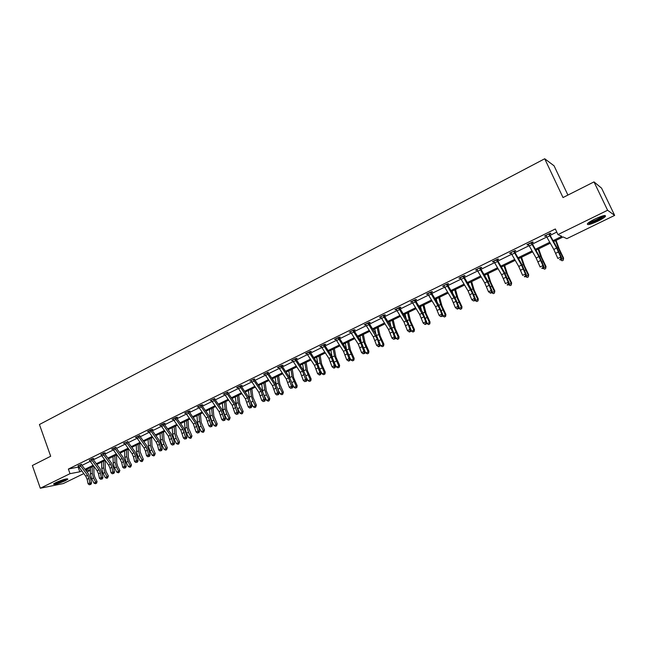 <?xml version="1.0" encoding="UTF-8"?>
<svg xmlns="http://www.w3.org/2000/svg" width="647" height="647" viewBox="0 0 647 647"><rect width="100%" height="100%" fill="white"/><g stroke="black" fill="none" stroke-linecap="round" stroke-linejoin="round"><path stroke-width="0.97" d="M55.86 482.573C62.896 479.548 66.908 478.408 67.886 479.152L65.493 480.64C58.521 483.641 54.518 484.773 53.499 484.045L55.86 482.573L65.056 479.184M594.779 219.082C602.567 215.548 606.102 214.683 605.39 216.478C604.185 217.715 601.718 219.26 597.99 221.112C590.274 224.606 586.764 225.463 587.444 223.684C588.608 222.471 591.051 220.934 594.779 219.082M567.912 195.07L554.075 165.81L544.717 158.766L39.435 424.513L50.684 456.256L32.35 465.517L40.308 488.234L70.013 473.677L79.816 471.8L81.708 470.87M544.717 158.766L563.011 197.553L594.003 181.896L601.573 188.156L614.65 215.394L566.829 238.654L563.108 236.948L553.597 241.59M90.394 470.377L87.03 472.019M83.778 473.596L63.325 483.544L40.308 488.234M594.003 181.896L607.598 210.259L614.65 215.394M92.885 458.852L93.71 458.448L92.189 458.715L89.537 460.341M116.031 447.19L111.64 449.139L112.691 448.969L120.277 459.451L121.717 462.605L122.712 467.183L124.596 466.277L126.214 466.519L125.211 461.942L123.059 457.219L116.08 447.797L114.576 448.047L122.154 458.537L123.593 461.699L124.596 466.277L124.782 467.846L124.03 468.202L124.782 467.846M139.784 435.488L135.352 437.469L136.436 437.307L144.03 447.942L145.486 451.137L146.545 455.755L148.478 454.825L150.064 455.092L149.012 450.482L146.82 445.702L139.833 436.118L138.361 436.345L145.955 447.012L147.419 450.207L148.478 454.825L148.656 456.41L147.88 456.782L148.656 456.41M164.152 423.793L165.042 423.356L163.626 423.55L159.672 425.5L160.788 425.338L168.398 436.143L170.994 444.028L172.975 443.074L174.536 443.365L173.42 438.723L171.196 433.878L164.192 424.141L162.761 424.343L170.371 435.18L172.975 443.074L173.145 444.691L172.353 445.071L173.145 444.691M189.15 411.492L190.064 411.047L188.689 411.217L184.63 413.215L185.786 413.069M214.804 398.512L210.251 400.606L211.448 400.469M241.169 385.903L242.132 385.434L240.838 385.547L236.559 387.65L237.797 387.537M268.222 372.171L263.58 374.354L264.866 374.241M296.051 358.899L297.07 358.406L295.881 358.454L291.352 360.678L292.67 360.565M324.624 344.333L324.648 344.859L325.692 344.317L324.559 344.341L319.909 346.63L321.26 346.501M354.03 329.833L354.055 330.391L355.13 329.841L354.046 329.816L349.267 332.178L350.658 332.032M384.286 314.935L384.31 315.51L385.41 314.935L384.399 314.879L379.474 317.305L380.905 317.151M415.447 300.168L416.579 299.601L415.633 299.504L410.562 302.003L412.042 301.842M447.481 283.831L447.506 284.413L448.678 283.815L447.797 283.677L442.58 286.241L444.093 286.071M480.527 268.141L481.74 267.551L480.931 267.365L475.553 270.009L477.122 269.823M514.567 251.4L515.813 250.785L515.085 250.551L509.545 253.276L511.154 253.074M549.659 234.133L550.937 233.502L550.306 233.219L544.588 236.034L546.246 235.815M553.072 240.652L561.839 236.365L557.949 234.586L555.328 228.981L68.372 469.051L78.748 466.956M81.991 465.363L90.111 461.376M93.362 459.782L101.611 455.723M104.863 454.129L113.257 450.005M116.517 448.403L125.057 444.206M128.316 442.605L137.002 438.342M140.27 436.733L149.101 432.39M152.369 430.789L161.354 426.373M164.629 424.764L173.768 420.275M177.052 418.658L186.344 414.096M189.628 412.479L199.09 407.828M202.374 406.219L212.006 401.488M215.289 399.87L225.083 395.058M228.383 393.441L238.347 388.54M241.646 386.922L251.788 381.94M255.088 380.315L265.407 375.244M268.715 373.618L279.221 368.458M282.521 366.833L293.22 361.576M296.528 359.958L307.422 354.605M310.722 352.979L321.818 347.528M325.126 345.902L336.416 340.354M339.724 338.729L351.216 333.084M354.532 331.458L366.234 325.7M369.542 324.074L381.471 318.219M384.779 316.593L396.926 310.625M400.234 308.999L412.608 302.917M415.916 301.292L428.524 295.097M431.832 293.471L444.675 287.163M447.975 285.537L461.06 279.108M464.368 277.49L477.704 270.939M481.004 269.314L494.591 262.633M497.891 261.016L511.737 254.214M515.036 252.589L529.157 245.658M532.441 244.04L546.836 236.964M550.12 235.354L556.776 232.079M531.98 242.835L533.241 242.213L532.562 241.954L526.933 244.72L528.559 244.509M497.397 259.261L497.422 259.859L498.643 259.229L497.883 259.018L492.424 261.712L494.009 261.509M463.891 276.326L465.08 275.743L464.239 275.582L458.941 278.186L460.486 278.008M431.355 292.339L432.511 291.765L431.598 291.651L426.454 294.183L427.95 294.013M399.741 307.333L399.765 307.907L400.881 307.325L399.903 307.252L394.905 309.711L396.36 309.549M369.073 322.974L370.157 322.441L369.113 322.408L364.261 324.794L365.676 324.648M339.246 337.653L340.306 337.127L339.198 337.127L334.483 339.449L335.858 339.319M310.228 351.442L310.253 351.944L311.28 351.41L310.115 351.442L305.53 353.699L306.864 353.577M282.027 365.353L282.052 365.814L283.046 365.296L281.833 365.369L277.377 367.561L278.679 367.447M254.595 378.891L249.977 381.051L251.246 380.946M227.89 392.058L223.312 394.169L224.533 394.047M201.896 405.224L202.826 404.771L201.468 404.925L197.351 406.955L198.532 406.809M176.574 417.679L177.472 417.242L176.081 417.428L172.07 419.402L173.21 419.248M151.891 429.826L152.773 429.39L151.341 429.6L147.435 431.525L148.535 431.363L156.137 442.079L157.609 445.29L158.685 449.924L160.65 448.986L162.219 449.269L161.135 444.635L158.927 439.831L151.932 430.166L150.476 430.384L158.086 441.133L159.566 444.343L160.65 448.986L160.82 450.587L160.035 450.967L160.82 450.587M127.839 441.658L123.423 443.341L124.491 443.171L132.077 453.733L133.525 456.903L134.552 461.505L136.46 460.591L138.07 460.842L137.035 456.248L134.867 451.493L127.88 441.998L126.391 442.233L133.986 452.811L135.433 455.989L136.46 460.591L136.646 462.168L135.878 462.532L136.646 462.168M104.393 453.191L105.226 452.787L103.722 453.037L101.037 454.687M81.514 464.198L78.174 465.921M68.372 469.051L70.013 473.677M557.949 234.586L607.598 210.259M85.97 470.612L90.386 469.771M550.314 243.191L535.926 250.211M532.635 251.82L518.522 258.703M515.23 260.312L501.385 267.065M498.085 268.675L484.506 275.307M481.206 276.916L467.87 283.418M464.57 285.028L451.485 291.409M448.185 293.026L435.342 299.286M432.034 300.904L419.434 307.05M416.126 308.659L403.76 314.701M400.453 316.31L388.305 322.238M384.997 323.856L373.076 329.671M369.76 331.288L358.058 336.998M354.75 338.607L343.25 344.22M339.942 345.838L328.652 351.345M325.344 352.955L314.256 358.365M310.948 359.983L300.062 365.288M296.755 366.906L286.055 372.122M282.755 373.74L272.241 378.867M268.942 380.476L258.614 385.515M255.314 387.124L245.173 392.074M241.873 393.683L231.909 398.544M228.609 400.153L218.815 404.925M215.524 406.534L205.9 411.233M202.608 412.835L193.154 417.452M189.862 419.054L180.57 423.591M177.286 425.192L168.147 429.648M164.872 431.25L155.887 435.633M152.611 437.235L143.78 441.537M140.504 443.138L131.826 447.368M128.559 448.969L120.027 453.126M116.759 454.72L108.373 458.82M108.389 475.99L107.556 477.947L106.828 478.295L105.307 477.672L108.389 475.99L106.165 471.752L105.283 468.557L105.081 460.421L96.856 464.433M93.605 466.018L85.493 469.981M84.959 469.285L93.071 465.322M96.33 463.729L104.579 459.702M107.839 458.108L116.234 454.008M119.493 452.415L128.025 448.25M131.301 446.648L139.978 442.411M143.246 440.809L152.077 436.499M155.353 434.897L164.338 430.514M167.613 428.912L176.752 424.448M180.036 422.847L189.336 418.302M192.62 416.7L202.082 412.082M205.366 410.473L214.99 405.774M218.29 404.165L228.076 399.385M231.375 397.768L241.339 392.907M244.639 391.289L254.781 386.34M258.08 384.73L268.408 379.684M271.708 378.074L282.221 372.939M285.521 371.321L296.221 366.097M299.529 364.487L310.414 359.166M313.722 357.548L324.81 352.138M328.118 350.52L339.408 345.005M342.716 343.387L354.216 337.774M357.524 336.157L369.227 330.439M372.543 328.822L384.464 322.999M387.771 321.381L399.919 315.453M403.227 313.835L415.592 307.794M418.908 306.177L431.509 300.022M434.816 298.413L447.651 292.137M450.959 290.527L464.036 284.138M467.344 282.521L480.672 276.01M483.972 274.401L497.559 267.761M500.859 266.152L514.705 259.39M517.996 257.781L532.109 250.89M535.401 249.281L549.788 242.253M78.174 467.239L79.816 471.8M545.009 235.823L545.235 236.309M527.402 244.493L527.62 244.97M510.062 253.026L510.281 253.503M492.982 261.437L493.2 261.914M476.16 269.71L476.37 270.187M459.588 277.87L459.799 278.339M443.26 285.909L443.47 286.378M427.174 293.827L427.376 294.288M411.322 301.631L411.524 302.092M395.705 309.315L395.899 309.776M380.307 316.901L380.501 317.353M365.126 324.365L365.32 324.826M350.164 331.733L350.35 332.186M335.413 338.996L335.599 339.449M320.863 346.153L321.049 346.606M306.516 353.213L306.702 353.658M292.387 360.201L300.297 372.243L303.354 380.533L305.627 379.441L306.993 379.902L305.538 375.058L303.12 369.906L296.083 359.271L294.862 358.956L292.371 360.185L292.549 360.622M545.866 235.403L553.8 249.435L557.86 258.452L560.731 257.077L561.612 257.91L556.606 246.984L549.683 234.554L549.036 234.271L556.655 248.052L560.731 257.077L560.723 259.123L559.574 259.673L561.07 259.455L560.723 259.123M549.036 234.271L549.02 233.85M549.635 233.543L549.683 234.554M561.07 259.455L561.612 257.91M556.064 240.393L559.259 249.079L563.594 258.113L563.254 260.223L562.122 260.765L560.407 259.77M560.456 259.876L563.302 258.517L558.126 247.599L555.571 240.627M563.254 260.223L563.594 258.113M528.195 244.097L536.128 257.991L540.116 266.968L542.946 265.61L543.86 266.41L538.943 255.557L532.004 243.256L531.308 242.989L538.943 256.633L542.946 265.61L542.946 267.632L541.814 268.173L542.178 268.497L543.31 267.955L542.946 267.632M531.308 242.989L528.211 244.121M531.955 242.253L532.004 243.256M543.31 267.955L543.86 266.41M510.79 252.67L518.732 266.427L522.647 275.347L525.429 274.013L526.383 274.789L521.547 263.992L514.591 251.812L513.855 251.578L521.498 265.084L525.429 274.013L525.437 276.018L524.321 276.552L524.709 276.859L525.817 276.326L525.437 276.018M513.855 251.578L513.839 251.165M514.543 250.818L514.591 251.812M525.817 276.326L526.383 274.789M538.668 248.877L541.725 257.555L546.019 266.532L545.647 268.634L544.531 269.168L542.825 268.19M542.873 268.295L545.672 266.952L540.568 256.099L538.118 249.144M545.647 268.634L546.019 266.532M521.539 257.231L524.458 265.901L528.704 274.821L528.316 276.916L527.208 277.442L525.501 276.471M525.558 276.576L528.316 275.258L523.277 264.477L520.932 257.53M528.316 276.916L528.704 274.821M604.039 215.588L604.015 215.686C603.667 217.157 594.011 222.123 589.829 222.989L588.074 223.086M589.093 222.317L590.024 222.164C595.183 220.595 599.437 218.5 602.786 215.888M588.932 223.547C595.604 221.492 600.926 218.848 604.905 215.613L605.01 215.483M66.592 478.853C65.218 479.912 62.508 481.109 58.456 482.452L54.445 483.325M53.895 483.689L58.165 482.686L67.239 478.772M496.67 260.037L493.661 261.121L501.595 274.724L505.436 283.596L508.178 282.286L509.173 283.03L504.409 272.298L497.446 260.248L496.67 260.037L504.32 273.406L508.178 282.286L508.194 284.268L507.102 284.793L507.499 285.092L508.591 284.567L508.194 284.268M508.591 284.567L509.173 283.03M504.66 265.472L507.458 274.126L511.648 282.982L511.235 285.076L510.151 285.594L508.445 284.64M508.502 284.737L511.219 283.443L506.245 272.727L504.005 265.788M511.235 285.076L511.648 282.982M476.766 269.419L484.716 282.901L488.493 291.732L491.186 290.438L492.213 291.158L487.531 280.483L480.559 268.554L479.742 268.368L489.205 285.335L491.186 290.438L491.219 292.404L490.135 292.913L490.547 293.204L491.623 292.687L491.219 292.404M479.742 268.368L479.726 267.955M480.511 267.575L480.559 268.554M491.623 292.687L492.213 291.158M488.493 291.732L490.135 292.913M488.032 273.584L490.701 282.221L494.842 291.021L494.413 293.115L493.337 293.625L491.639 292.662M491.696 292.784L494.373 291.498L489.464 280.855L487.328 273.924M484.926 276.018L484.676 275.218M494.413 293.115L494.842 291.021M463.066 276.568L460.154 277.62L468.088 290.956L471.792 299.739L474.453 298.461L475.513 299.157L470.903 288.546L463.923 276.73L463.066 276.568L472.52 293.382L474.453 298.461L474.486 300.41L473.426 300.92L474.914 300.685L474.486 300.41M463.875 275.759L463.923 276.73M474.914 300.685L475.513 299.157M471.792 299.739L473.426 300.92M471.647 281.574L474.194 290.204L478.287 298.946L478.044 300.831L476.782 301.534L475.011 300.443M475.141 300.701L477.777 299.44L472.933 288.861L470.895 281.946M468.8 284.979L468.282 283.216M477.834 301.033L478.287 298.946M443.753 285.667L451.703 298.898L455.351 307.624L457.971 306.371L459.055 307.042L454.526 296.488L447.538 284.793L446.64 284.656L456.086 301.308L457.971 306.371L458.011 308.296L456.96 308.797L457.397 309.064L458.448 308.562L458.011 308.296M446.64 284.656L446.624 284.251M458.448 308.562L459.055 307.042M455.351 307.624L456.96 308.797M455.504 289.452L457.93 298.065L461.982 306.751L461.723 308.627L460.462 309.331L458.626 308.118M458.828 308.506L461.424 307.268L456.645 296.755L454.704 289.848M452.851 293.681L452.124 291.101M461.505 308.837L461.424 307.268L461.982 306.751M430.457 292.614L427.627 293.633L435.56 306.71L439.143 315.404L441.723 314.159L442.847 314.814L438.383 304.316L431.387 292.735L430.457 292.614L439.887 309.12L441.723 314.159L441.772 316.076L440.744 316.569L442.224 316.326L441.772 316.076M431.331 291.781L431.387 292.735M442.224 316.326L442.847 314.814M439.143 315.404L440.744 316.569M439.588 297.216L441.901 305.813L445.904 314.45L445.646 316.31L444.384 317.014L442.491 315.679M442.758 316.197L445.314 314.976L440.591 304.527L438.739 297.628M437.081 302.157L436.207 298.865M445.411 316.529L445.314 314.976L445.904 314.45M411.702 301.445L419.652 314.418L423.17 323.063L425.718 321.842L426.866 322.465L422.483 312.024L415.471 300.556L414.509 300.467L423.931 316.82L425.718 321.842L425.775 323.735L424.756 324.22L425.225 324.47L426.236 323.977L425.775 323.735M414.509 300.467L411.718 301.462M415.423 299.61L415.471 300.556M426.236 323.977L426.866 322.465M423.17 323.063L424.756 324.22M423.906 304.866L426.106 313.455L430.061 322.028L429.802 323.88L428.54 324.584L426.583 323.144M426.915 323.783L429.438 322.57L424.772 312.186L423.017 305.303M421.504 310.423L420.518 306.524M429.551 324.107L429.438 322.57L430.061 322.028M396.029 309.161L403.979 322.012L407.432 330.609L409.939 329.404L411.128 330.01L406.809 319.626L399.797 308.271L398.795 308.198L408.2 324.406L409.939 329.404L410.012 331.28L409.009 331.757L409.478 332L410.481 331.523L410.012 331.28M398.795 308.198L396.045 309.177M410.481 331.523L411.128 330.01M407.432 330.609L409.009 331.757M380.582 316.763L388.532 329.501L391.928 338.049L394.395 336.869L395.608 337.443L391.354 327.123L384.342 315.873L383.307 315.817L392.697 331.887L394.395 336.869L394.468 338.721L393.481 339.198L394.953 338.955L394.468 338.721M394.953 338.955L395.608 337.443M391.928 338.049L393.481 339.198M368.046 323.33L365.369 324.276L373.303 336.877L376.635 345.385L379.069 344.212L380.307 344.778L376.125 334.507L369.105 323.363L368.046 323.33L377.419 339.263L379.069 344.212L379.15 346.056L378.18 346.517L378.673 346.743L379.652 346.274L379.15 346.056M369.049 322.432L369.105 323.363M379.652 346.274L380.307 344.778M376.635 345.385L378.18 346.517M350.342 331.644L358.284 344.147L361.568 352.615L363.962 351.458L365.231 352L361.107 341.786L354.087 330.746L352.995 330.73L360.678 342.991L363.962 351.458L364.051 353.286L363.096 353.747L364.56 353.497L364.051 353.286M364.56 353.497L365.231 352M361.568 352.615L363.096 353.747M338.155 338.033L335.558 338.947L343.484 351.321L346.703 359.74L349.073 358.608L350.359 359.125L346.307 348.968L339.279 338.033L338.155 338.033L345.838 350.181L349.073 358.608L349.17 360.411L348.223 360.864L348.741 361.066L349.687 360.614L349.17 360.411M339.222 337.127L339.279 338.033M349.687 360.614L350.359 359.125M346.703 359.74L348.223 360.864M320.944 346.113L328.886 358.389L332.057 366.768L334.386 365.652L335.704 366.145L331.709 356.044L324.681 345.215L323.532 345.231L331.207 357.265L334.386 365.652L334.491 367.439L333.553 367.884L334.087 368.086L335.017 367.633L334.491 367.439M335.017 367.633L335.704 366.145M332.057 366.768L333.553 367.884M306.557 353.197L314.491 365.369L317.604 373.699L319.909 372.591L321.244 373.076L317.313 363.024L310.285 352.291L309.104 352.332L316.787 364.253L319.909 372.591L320.014 374.37L319.092 374.807L319.634 375.001L320.548 374.556L320.014 374.37M309.104 352.332L306.573 353.213M320.548 374.556L321.244 373.076M317.604 373.699L319.092 374.807M296.035 358.446L296.083 359.271M294.878 359.328L302.553 371.152L305.627 379.441L305.74 381.204L304.834 381.641L305.74 381.204M306.29 381.382L306.993 379.902M303.354 380.533L304.834 381.641M278.372 367.067L286.289 379.029L289.306 387.278L291.546 386.202L292.929 386.639L291.514 381.819L289.112 376.7L282.084 366.162L280.847 366.234L288.522 377.945L291.546 386.202L291.668 387.941L290.77 388.37L291.668 387.941M280.847 366.234L278.388 367.084M292.218 388.119L292.929 386.639M289.306 387.278L290.77 388.37M267.009 373.044L264.583 373.885L272.484 385.717L275.444 393.926L277.652 392.866L279.059 393.287L277.676 388.483L275.298 383.396L268.27 372.955L267.009 373.044L274.684 384.65L277.652 392.866L277.781 394.589L276.892 395.018L277.781 394.589M278.339 394.759L279.059 393.287M275.444 393.926L276.892 395.018M408.451 312.412L410.53 320.985L414.452 329.501L414.185 331.345L412.923 332.048L410.918 330.504M411.298 331.248L413.789 330.059L409.179 319.739L407.513 312.865M406.114 318.51L405.046 314.07M413.918 331.571L413.789 330.059L414.452 329.501M393.206 319.844L395.188 328.401L399.062 336.869L398.787 338.704L397.525 339.4L395.471 337.758M395.907 338.616L398.358 337.443L393.805 327.18L392.228 320.322M390.917 326.42L389.793 321.51M398.512 338.939L398.358 337.443L399.062 336.869M378.18 327.18L380.056 335.72L383.881 344.131L383.606 345.959L382.353 346.655L380.735 345.878L380.242 344.924M380.735 345.878L383.153 344.722L378.657 334.523L377.152 327.681M375.915 334.175L374.759 328.846M383.315 346.194L383.153 344.722L383.881 344.131M363.363 334.41L365.134 342.934L368.919 351.289L368.644 353.108L367.383 353.804L365.773 353.036L365.207 351.936M365.773 353.036L368.159 351.895L363.711 341.762L362.296 334.928M361.107 341.786L359.934 336.076M368.337 353.351L368.159 351.895L368.919 351.289M348.749 341.535L350.423 350.043L354.168 358.349L353.885 360.161L352.631 360.856L351.022 360.096L350.1 358.292M351.022 360.096L353.375 358.972L348.984 348.895L347.649 342.077M346.493 349.259L345.32 343.209M353.569 360.403L353.375 358.972L354.168 358.349M334.337 348.571L335.914 357.055L339.618 365.312L339.335 367.108L338.082 367.803L336.48 367.059L335.227 364.633M336.48 367.059L338.793 365.943L334.459 355.931L333.197 349.121M332.065 356.618L330.9 350.245M339.004 367.367L338.793 365.943L339.618 365.312M320.119 355.502L321.599 363.978L325.271 372.187L324.988 373.966L323.726 374.662L322.133 373.917L320.588 370.941M322.133 373.917L324.414 372.826L320.128 362.87L318.947 356.076M317.831 363.857L316.682 357.184M324.64 374.225L324.414 372.826L325.271 372.187M306.096 362.344L307.487 370.796L311.126 378.956L310.827 380.735L309.573 381.423L307.98 380.695L306.185 377.209M307.98 380.695L310.236 379.611L305.999 369.712L304.891 362.935M303.783 370.998L302.65 364.026M310.479 380.994L310.236 379.611L311.126 378.956M292.266 369.097L293.568 377.533L297.159 385.636L296.868 387.407L295.614 388.095L294.021 387.367L291.983 383.436M294.021 387.367L296.245 386.308L292.056 376.465L291.021 369.704M289.929 378.05L288.813 370.78M296.504 387.674L296.245 386.308L297.159 385.636M278.614 375.753L279.827 384.172L283.394 392.228L282.715 394.258L281.841 394.678L280.256 393.958L278 389.615M280.256 393.958L282.448 392.907L280.03 388.24L278.307 383.121L277.337 376.376M276.269 385.022L275.161 377.436M282.715 394.258L282.448 392.907L283.394 392.228M250.955 380.565L258.857 392.317L261.768 400.485L263.944 399.442L265.375 399.846L264.033 395.058L261.671 390.004L254.643 379.652L253.365 379.757L261.024 391.265L263.944 399.442L264.081 401.148L263.208 401.569L264.081 401.148M264.647 401.31L265.375 399.846M261.768 400.485L263.208 401.569M265.149 382.328L266.281 390.723L269.799 398.73L269.112 400.76L268.246 401.172L266.669 400.461L264.219 395.746M266.669 400.461L268.837 399.425L266.435 394.791L264.736 389.696L263.839 382.959M262.803 391.928L261.695 384.011M269.112 400.76L268.837 399.425L269.799 398.73M239.9 386.38L237.53 387.197L245.415 398.827L248.278 406.955L250.429 405.92L251.877 406.308L250.567 401.544L248.23 396.522L241.202 386.267L239.9 386.38L247.558 397.792L250.429 405.92L250.567 407.618L249.702 408.031L250.567 407.618M241.153 385.515L241.202 386.267M251.141 407.772L251.877 406.308M248.278 406.955L249.702 408.031M251.861 388.807L252.904 397.185L256.398 405.151L255.694 407.173L254.837 407.578L253.268 406.874L250.632 401.779M253.268 406.874L255.403 405.855L253.009 401.253L251.351 396.174L250.518 389.462M249.532 398.787L248.399 390.497M255.694 407.173L255.403 405.855L256.398 405.151M224.266 393.708L232.152 405.257L234.966 413.336L237.085 412.325L238.557 412.697L237.279 407.95L234.958 402.96L227.938 392.786L226.612 392.923L234.263 404.229L237.085 412.325L237.231 414.007L236.381 414.412L237.231 414.007M226.612 392.923L224.274 393.724M237.821 414.153L238.557 412.697M234.966 413.336L236.381 414.412M238.743 395.204L239.713 403.566L243.167 411.484L242.455 413.498L241.606 413.902L240.037 413.207L237.206 407.683M240.037 413.207L242.148 412.196L239.77 407.626L238.145 402.571L237.376 395.875M236.462 405.653L235.29 396.894M242.455 413.498L242.148 412.196L243.167 411.484M211.181 400.145L219.058 411.597L221.832 419.636L223.927 418.633L225.415 418.989L224.169 414.266L221.872 409.308L214.853 399.223L213.502 399.369L221.145 410.586L223.927 418.633L224.072 420.307L223.239 420.704L224.072 420.307M224.671 420.445L225.415 418.989M221.832 419.636L223.239 420.704M225.803 401.52L226.693 409.858L230.114 417.736L229.386 419.741L228.553 420.138L226.984 419.45L224.622 414.913L223.037 409.891L222.342 403.21M226.984 419.45L229.07 418.455L226.701 413.918L225.107 408.888L224.404 402.208M229.386 419.741L229.07 418.455L230.114 417.736M198.281 406.494L206.142 417.857L208.868 425.855L210.938 424.869L212.442 425.208L211.229 420.501L208.949 415.568L201.937 405.572L200.562 405.734L208.205 416.854L210.938 424.869L211.092 426.519L210.267 426.915L211.092 426.519M200.562 405.734L198.289 406.51M201.888 404.876L201.937 405.572M211.69 426.656L212.442 425.208M208.868 425.855L210.267 426.915M213.025 407.756L213.842 416.07L217.222 423.898L216.486 425.904L215.661 426.292L214.1 425.613L211.755 421.108L210.194 416.11L209.563 409.446M214.1 425.613L216.155 424.634L213.809 420.121L212.24 415.123L211.601 408.451M216.486 425.904L216.155 424.634L217.222 423.898M185.543 412.77L193.396 424.028L196.081 431.994L198.119 431.015L199.64 431.339L198.459 426.648L196.203 421.755L189.191 411.84L187.8 412.018L195.426 423.041L198.119 431.015L198.273 432.657L197.464 433.045L198.273 432.657M189.142 411.16L189.191 411.84M198.888 432.786L199.64 431.339M196.081 431.994L197.464 433.045M200.416 413.91L201.152 422.208L204.509 429.988L203.756 431.986L202.948 432.374L201.387 431.695L199.058 427.222L197.521 422.248L196.947 415.6M201.387 431.695L203.417 430.724L201.08 426.252L199.543 421.27L198.961 414.614M203.756 431.986L203.417 430.724L204.509 429.988M172.967 418.957L180.812 430.126L183.457 438.051L185.463 437.081L187.007 437.388L185.859 432.722L183.619 427.853L176.607 418.027L175.191 418.221L182.818 429.155L185.463 437.081L185.632 438.715L184.824 439.095L185.632 438.715M175.191 418.221L172.984 418.973M176.558 417.364L176.607 418.027M186.247 438.836L187.007 437.388M183.457 438.051L184.824 439.095M187.97 419.984L188.625 428.257L191.949 435.997L191.189 437.987L190.388 438.375L188.835 437.704L186.514 433.264L185.018 428.306L184.5 421.674M188.835 437.704L190.841 436.749L188.512 432.301L187.007 427.343L186.482 420.704M191.189 437.987L190.841 436.749L191.949 435.997M162.761 424.343L160.78 425.314M164.144 423.478L164.192 424.141M173.768 444.804L174.536 443.365M170.994 444.028L172.353 445.071M175.677 425.977L176.267 434.234L179.551 441.925L178.782 443.915L177.99 444.295L176.445 443.632L174.14 439.216L172.668 434.291L172.207 427.667M176.445 443.632L178.418 442.685L176.113 438.27L174.633 433.336L174.164 426.713M178.782 443.915L178.418 442.685L179.551 441.925M150.476 430.384L148.527 431.339M151.883 429.519L151.932 430.166M161.451 450.7L162.219 449.269M158.685 449.924L160.035 450.967M163.537 431.897L164.063 440.138L167.314 447.789L166.538 449.77L165.753 450.142L164.217 449.487L161.92 445.104L160.472 440.195L160.068 433.595M164.217 449.487L166.166 448.557L163.869 444.166L162.413 439.248L162.001 432.649M166.538 449.77L166.166 448.557L167.314 447.789M138.361 436.345L136.428 437.291M149.295 456.515L150.064 455.092M146.545 455.755L147.88 456.782M151.552 437.744L152.005 445.961L155.231 453.571L154.439 455.545L153.671 455.917L152.134 455.27L149.853 450.91L148.43 446.026L148.082 439.442M152.134 455.27L154.059 454.348L151.778 449.98L150.355 445.096L149.999 438.504M154.439 455.545L154.059 454.348L155.231 453.571M126.391 442.233L124.289 442.936M127.831 441.375L127.88 441.998M137.285 462.265L138.07 460.842M134.552 461.505L135.878 462.532M139.72 443.518L140.108 451.719L143.302 459.281L142.502 461.254L141.742 461.618L140.205 460.971L137.94 456.645L136.549 451.784L136.25 445.217M140.205 460.971L142.105 460.066L139.841 455.731L138.442 450.862L138.135 444.295M142.502 461.254L142.105 460.066L143.302 459.281M114.576 448.047L112.699 448.969M125.429 467.935L126.214 466.519M122.712 467.183L124.03 468.202M128.033 449.22L128.357 457.397L129.271 460.624L131.519 464.918L130.71 466.883L129.958 467.247L128.429 466.608L126.173 462.306L124.806 457.469L124.564 450.919M128.429 466.608L130.306 465.711L128.049 461.408L126.675 456.564L126.424 450.005M130.71 466.883L130.306 465.711L131.519 464.918M102.905 453.79L100.859 454.477L108.623 465.096L110.047 468.234L111.017 472.795L112.877 471.898L114.511 472.124L113.54 467.571L111.397 462.872L104.434 453.523L102.905 453.79L110.475 464.198L111.907 467.336L112.877 471.898L113.071 473.45L112.327 473.806L113.071 473.45M104.385 452.924L104.434 453.523M113.726 473.539L114.511 472.124M111.017 472.795L112.327 473.806M116.484 454.857L116.743 463.009L117.641 466.22L119.881 470.49L119.064 472.447L118.32 472.803L116.8 472.173L114.551 467.902L113.209 463.082L113.015 456.547M116.8 472.173L118.652 471.291L116.403 467.013L115.061 462.184L114.859 455.65M119.064 472.447L118.652 471.291L119.881 470.49M89.343 460.114L97.107 470.676L98.53 473.79L99.468 478.335L101.312 477.454L102.954 477.664L102.008 473.127L99.889 468.46L92.925 459.184L91.389 459.459L98.942 469.787L100.366 472.9L101.312 477.454L101.506 478.99L100.77 479.338L101.506 478.99M91.389 459.459L89.359 460.13M92.877 458.594L92.925 459.184M102.161 479.071L102.954 477.664M99.468 478.335L100.77 479.338M105.307 477.672L103.075 473.426L101.757 468.63L101.611 462.112M107.556 477.947L104.903 472.545L103.585 467.749L103.431 461.222M80.002 465.056L78.004 465.719L85.744 476.184L87.151 479.281L88.065 483.802L89.884 482.929L91.542 483.131L90.62 478.61L88.51 473.968L81.562 464.772L80.002 465.056L87.555 475.302L88.962 478.408L89.884 482.929L90.079 484.457L89.351 484.805L90.079 484.457M90.742 484.538L91.542 483.131M88.065 483.802L89.351 484.805M93.823 466.317L93.961 474.033L94.818 477.211L97.034 481.425L96.702 483.05L95.473 483.721L93.961 483.107L91.745 478.885L90.451 474.105L90.354 467.603M93.961 483.107L95.772 482.241L93.548 478.012L92.254 473.232L92.149 466.73M96.201 483.374L95.772 482.241L97.034 481.425M549.02 233.874L545.89 235.419M556.655 248.052L553.8 249.435M558.531 251.893L555.676 253.268M549.821 235.791L546.966 237.19M559.776 253.575L560.601 253.179M557.188 248.052L558.126 247.599M538.943 256.633L536.128 257.991M540.803 260.442L537.989 261.8M532.093 244.493L529.278 245.876M513.839 251.19L510.806 252.686M521.498 265.084L518.732 266.427M523.342 268.869L520.568 270.203M514.64 253.074L511.866 254.433M542.073 262.1L542.987 261.655M539.517 256.608L540.568 256.099M524.636 270.495L525.647 270.009M522.121 265.035L523.277 264.477M504.32 273.406L501.595 274.724M506.148 277.159L503.415 278.477M497.446 261.517L494.712 262.86M507.466 278.76L508.566 278.226M504.992 273.333L506.245 272.727M479.726 267.987L476.782 269.435M487.401 281.599L484.716 282.901M489.205 285.335L486.52 286.629M480.519 269.831L477.826 271.15M490.555 286.896L491.736 286.33M488.113 281.51L489.464 280.855M470.733 289.678L468.088 290.956M472.52 293.382L469.876 294.66M463.834 278.024L461.19 279.326M473.895 294.919L475.157 294.312M471.485 289.565L472.933 288.861M446.624 284.276L443.769 285.683M454.315 297.628L451.703 298.898M456.086 301.308L453.474 302.57M447.409 286.095L444.796 287.381M457.486 302.82L458.828 302.173M455.108 297.499L456.645 296.755M438.132 305.465L435.56 306.71M439.887 309.12L437.315 310.366M431.217 294.045L428.646 295.307M441.311 310.609L442.734 309.921M438.965 305.311L440.591 304.527M422.192 313.188L419.652 314.418M423.931 316.82L421.391 318.049M415.269 301.882L412.737 303.128M425.378 318.275L426.866 317.556M423.057 313.019L424.772 312.186M406.478 320.807L403.979 322.012M408.2 324.406L405.701 325.619M399.555 309.606L397.056 310.827M383.291 315.453L380.598 316.779M390.99 328.304L388.532 329.501M392.697 331.887L390.23 333.076M384.059 317.216L381.601 318.421M375.729 335.704L373.303 336.877M377.419 339.263L374.985 340.427M368.79 324.713L366.364 325.91M352.971 330.374L350.359 331.66M360.678 342.991L358.284 344.147M362.352 346.525L359.958 347.682M353.739 332.105L351.345 333.286M345.838 350.181L343.484 351.321M347.504 353.691L345.142 354.831M338.899 339.4L336.537 340.557M323.508 344.875L320.961 346.129M331.207 357.265L328.886 358.389M332.857 360.751L330.528 361.875M324.268 346.582L321.939 347.73M316.787 364.253L314.491 365.369M318.413 367.722L316.116 368.83M309.84 353.674L307.543 354.799M302.553 371.152L300.297 372.243M304.171 374.589L301.906 375.681M295.614 360.662L293.35 361.77M288.522 377.945L286.289 379.029M290.123 381.366L287.891 382.442M281.574 367.553L279.35 368.653M274.684 384.65L272.484 385.717M276.269 388.046L274.069 389.114M267.737 374.354L265.537 375.438M409.664 325.837L411.233 325.085M407.384 320.605L409.179 319.739M394.185 333.294L395.827 332.501M391.928 328.094L393.805 327.18M378.924 340.637L380.63 339.812M376.7 335.469L378.657 334.523M363.881 347.876L365.652 347.027M361.681 342.74L363.711 341.762M349.048 355.017L350.884 354.135M346.881 349.914L348.984 348.895M334.418 362.061L336.319 361.147M332.283 356.982L334.459 355.931M319.998 369L321.955 368.062M317.887 363.954L320.128 362.87M305.772 375.85L307.786 374.88M303.75 370.796L305.999 369.712M291.74 382.603L293.819 381.609M289.84 377.533L292.056 376.465M277.903 389.268L280.03 388.24M276.123 384.181L278.307 383.121M253.341 379.417L250.971 380.582M261.024 391.265L258.857 392.317M262.601 394.646L260.426 395.689M254.085 381.059L251.909 382.126M264.267 395.835L266.435 394.791M262.585 390.739L264.736 389.696M247.558 397.792L245.415 398.827M249.119 401.148L246.976 402.183M240.611 387.674L238.476 388.726M250.882 402.28L253.009 401.253M249.224 397.209L251.351 396.174M234.263 404.229L232.152 405.257M235.815 407.57L233.696 408.589M227.323 394.209L225.213 395.244M237.667 408.637L239.77 407.626M236.042 403.591L238.145 402.571M213.478 399.037L211.197 400.161M221.145 410.586L219.058 411.597M222.681 413.902L220.595 414.905M214.214 400.647L212.127 401.674M224.622 414.913L226.701 413.918M223.037 409.891L225.107 408.888M208.205 416.854L206.142 417.857M209.725 420.146L207.663 421.14M201.274 407.003L199.211 408.014M211.755 421.108L213.809 420.121M210.194 416.11L212.24 415.123M187.776 411.686L185.552 412.786M195.426 423.041L193.396 424.028M196.939 426.316L194.909 427.295M188.503 413.279L186.473 414.274M199.058 427.222L201.08 426.252M197.521 422.248L199.543 421.27M182.818 429.155L180.812 430.126M184.322 432.406L182.308 433.377M175.895 419.466L173.889 420.453M186.514 433.264L188.512 432.301M185.018 428.306L187.007 427.343M170.371 435.18L168.398 436.143M171.859 438.415L169.878 439.37M163.456 425.58L161.475 426.551M174.14 439.216L176.113 438.27M172.668 434.291L174.633 433.336M158.086 441.133L156.137 442.079M159.566 444.343L157.609 445.29M151.18 431.614L149.222 432.568M161.92 445.104L163.869 444.166M160.472 440.195L162.413 439.248M145.955 447.012L144.03 447.942M147.419 450.207L145.486 451.137M139.048 437.566L137.124 438.512M149.853 450.91L151.778 449.98M148.43 446.026L150.355 445.096M133.986 452.811L132.077 453.733M135.433 455.989L133.525 456.903M127.079 443.446L125.178 444.384M137.94 456.645L139.841 455.731M136.549 451.784L138.442 450.862M122.154 458.537L120.277 459.451M123.593 461.699L121.717 462.605M115.263 449.253L113.379 450.175M126.173 462.306L128.049 461.408M124.806 457.469L126.675 456.564M110.475 464.198L108.623 465.096M111.907 467.336L110.047 468.234M103.593 454.987L101.733 455.9M114.551 467.902L116.403 467.013M113.209 463.082L115.061 462.184M98.942 469.787L97.107 470.676M100.366 472.9L98.53 473.79M92.068 460.648L90.232 461.546M103.075 473.426L104.903 472.545M101.757 468.63L103.585 467.749M87.555 475.302L85.744 476.184M88.962 478.408L87.151 479.281M80.681 466.236L78.869 467.126M91.745 478.885L93.548 478.012M90.451 474.105L92.254 473.232"/></g></svg>
